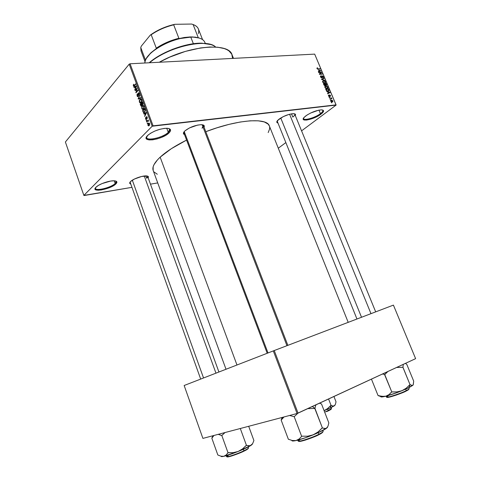 <?xml version="1.0" encoding="UTF-8"?>
<svg xmlns="http://www.w3.org/2000/svg" width="481" height="481" viewBox="0 0 481 481"><rect width="100%" height="100%" fill="white"/><g stroke="black" fill="none" stroke-linecap="round" stroke-linejoin="round"><path stroke-width="0.72" d="M303.595 118.049C302.495 121.29 314.869 118.025 320.43 113.654L321.037 114.111C313.985 119.655 298.911 122.565 304.22 117.268L307.094 115.001L310.678 113.011L318.512 110.227L321.524 109.866L323.268 110.305L323.503 111.466L322.204 113.149L317.917 116.095L314.135 117.911L306.824 120.046L304.377 120.046L303.277 119.288L303.715 117.875L305.645 116.011C310.985 112.392 316.239 110.341 321.41 109.866C324.41 110.089 324.29 111.502 321.037 114.111L320.43 113.654C315.38 117.604 304.196 120.929 303.619 118.621L303.595 118.049M146.735 136.526C144.354 141.733 162.8 138.059 168.272 132.341L169.053 132.876C162.163 139.977 139.917 142.899 147.577 135.528L150.625 133.213L154.9 131.03L159.722 129.341L164.334 128.397L167.995 128.355L170.16 129.203L170.521 130.79L169.053 132.876L166.005 135.131L161.844 137.235L157.179 138.877L152.681 139.821L149.02 139.923L146.741 139.153L146.224 137.614L148.124 135.017C153.679 130.904 159.914 128.655 166.829 128.265C170.923 128.577 171.663 130.111 169.053 132.876L168.272 132.341C163.486 137.319 147.523 141.312 146.681 137.668L146.735 136.526M95.503 187.764C93.789 191.763 110.925 187.963 115.175 183.471L115.879 183.928C110.588 189.436 89.965 192.965 95.978 187.223L98.461 185.383L102.128 183.562L110.6 181.072L114.063 180.796L116.27 181.253L116.901 182.353L115.879 183.928L109.8 187.5L101.551 189.941L98.094 190.254L95.803 189.857L95.052 188.792L96.314 186.905C99.597 183.814 109.999 180.339 114.49 180.82C117.136 181.121 117.598 182.155 115.879 183.928L115.175 183.471C111.351 187.512 96.056 191.408 95.485 188.438L95.503 187.764M130.579 183.97C129.359 183.532 129.383 182.696 130.652 181.457L134.439 179.034L141.654 176.467L147.294 176.034L148.382 176.749L148.154 177.814C148.821 176.713 148.256 176.082 146.458 175.914L146.458 175.914C142.61 175.517 133.423 178.728 130.676 181.439L129.696 182.846L130.579 183.97M267.202 353.264L183.868 132.912L183.874 132.059L185.077 133.808M184.5 134.59C182.936 133.928 183.057 132.714 184.86 130.946L189.406 127.958L197.517 125.108L201.022 124.687L203.409 125.06L204.323 126.154L204.064 127.17C204.798 125.631 203.884 124.807 201.323 124.687L201.323 124.687C195.22 125.114 189.748 127.188 184.896 130.916L183.989 131.902L183.417 133.52L184.5 134.59M277.747 122.968C276.461 122.565 276.473 121.657 277.777 120.25L283.303 116.6L288.828 114.46L292.105 113.763L294.456 113.787L295.52 114.52L295.316 115.59C295.953 114.376 295.31 113.738 293.398 113.684L293.398 113.684C288.462 114.111 283.586 115.999 278.782 119.348L276.809 121.765L276.858 122.342L277.747 122.968M114.225 180.802L115.175 183.471L114.225 180.802M166.745 128.265L168.272 132.341L166.745 128.265M318.963 110.131L320.43 113.654L318.963 110.131M200.685 379.088L130.074 182.089M145.839 175.896L146.699 178.247L145.839 175.896M356.95 319.011L277.152 121.008M291.492 113.853L292.803 117.069L291.492 113.853M233.477 58.369L232.04 54.762C228.902 42.208 188.883 45.418 159.259 62.253L169.757 57.107L185.359 51.407L200.643 47.926L209.872 47.012L217.863 47.24L224.308 48.575L226.876 49.633L228.98 50.926L231.764 54.143L232.6 58.417M153.162 170.454L153.15 166.775L154.022 164.622L157.534 159.794L160.161 157.161L171.314 148.701L186.574 140.085C175.054 145.881 166.246 151.575 160.161 157.161L236.971 365.001L160.161 157.161C154.299 162.698 151.972 167.147 153.174 170.496L226.016 369.252M348.202 322.348L269.336 125.908C267.051 117.46 237.71 119.396 205.802 131.698L216.847 127.844L228.974 124.387L240.235 122.018L250.132 120.821L258.249 120.809L264.303 121.94L268.127 124.116L269.342 125.92M153.09 125.836L336.069 104.87L314.682 54.119L130.08 63.781L153.09 125.836L152.182 126.22L129.191 64.171L65.386 141.997L83.868 195.4L152.182 126.22L83.868 195.4L84.175 195.533L131.8 187.368L83.868 195.4L65.386 141.997L129.191 64.171L130.08 63.781L129.191 64.171L152.182 126.22L336.099 105.099L314.682 54.119L130.08 63.781L153.09 125.836M330.555 99.699L330.02 99.417L330.555 99.699M330.663 98.322L329.467 98.106L331.505 97.89L331.866 98.924L330.663 98.322L331.866 98.924L331.505 97.89L329.467 98.106L330.663 98.322M329.611 97.457L329.076 97.168L329.611 97.457M329.479 96.591L328.565 96.032L328.595 95.1L329.22 96.272L329.587 94.985L330.525 95.491L330.333 96.453L330.309 95.677L329.798 95.316L329.479 96.591L329.78 95.346L330.309 95.677L330.333 96.453L330.591 95.641L329.701 94.961L329.293 96.272L328.788 95.863L328.812 95.004L328.457 95.244L328.487 95.869L329.479 96.591M327.777 92.015L326.677 91.474L329.9 92.19L330.044 92.532L327.681 93.855L327.537 93.512L328.252 93.146L327.777 92.015L328.252 93.146L327.537 93.512L327.681 93.855L330.044 92.532L329.9 92.19L326.677 91.474L327.777 92.015M324.922 87.38L325.042 86.315L326.31 86.003L327.537 86.682L327.886 87.813L326.749 88.51L325.372 88.017L324.922 87.38L325.739 88.27L326.888 88.498L327.801 88.023L327.795 87.115L325.793 85.997L324.915 86.484L324.922 87.38M322.673 82.035L322.799 80.976L324.068 80.676L325.162 81.211L325.655 82.383L324.873 83.129L323.244 82.768L322.673 82.035L323.497 82.93L324.639 83.165L325.559 82.69L325.553 81.788L323.551 80.664L322.721 81.067L322.673 82.035M316.997 68.542L316.985 68.025L317.586 67.785L317.304 68.422L317.64 68.849L320.027 68.753L320.16 69.072L317.586 69.138L316.997 68.542L318.248 69.21L320.16 69.072L320.027 68.753L317.694 68.867L317.334 68.536L317.586 67.785L316.967 68.055L316.997 68.542L317.328 68.272M318.584 70.148L320.851 70.713L318.47 71.946L318.326 71.609L319.053 71.266L318.584 70.148L319.053 71.266L318.326 71.609L318.47 71.946L320.851 70.713L318.584 70.148M321.013 72.469L318.759 72.637L318.626 72.312L321.44 72.108L321.585 72.451L319.901 73.978L322.156 73.809L322.288 74.134L319.48 74.345L319.33 74.002L321.013 72.469L319.33 74.002L319.48 74.345L321.585 72.451L321.44 72.108L318.626 72.312L318.759 72.637L321.013 72.469M321.777 77.892L320.629 77.146L320.707 75.89L321.206 76.118L320.791 76.635L321.476 77.555L321.879 77.393L321.987 75.878L323.304 76.473L323.454 77.399L322.967 77.7L323.046 76.635L322.162 76.196L322.216 77.567L321.777 77.892L322.24 77.345L322.12 76.251L323.07 76.695L322.967 77.7L323.43 77.435L323.394 76.659L322.24 75.8L321.633 77.567L320.875 76.948L321.031 75.8L320.496 76.094L320.532 76.948L321.777 77.892M324.903 80.327L321.53 79.227L323.935 78.036L324.08 78.373L321.915 79.341L324.903 80.327L321.915 79.341L324.08 78.373L323.935 78.036L321.53 79.227L321.663 79.545L324.903 80.327M325.096 85.672L324.212 85.341L323.43 83.748L326.238 83.502L326.749 85.179L325.601 85.167L325.096 85.672L325.601 85.167L326.725 85.233L326.238 83.502L323.43 83.748L323.857 84.758L325.096 85.672M328.018 91.149L326.563 90.759L325.679 89.099L328.481 88.835L329.028 90.488L328.018 91.149L328.95 90.699L328.481 88.835L325.679 89.099L326.082 90.055L328.018 91.149M332.161 101.924L330.928 101.497L330.82 100.301L332.527 100.481L332.846 101.521L332.161 101.924L332.804 101.605L332.81 100.902L331.373 100.102L330.706 100.427L330.7 101.13L332.161 101.924M331.86 102.796L331.319 102.507L331.86 102.796M150.469 184.163L157.726 182.918L150.469 184.163M147.661 123.28L147.354 123.599L147.21 123.202L147.517 122.883L147.661 123.28L147.517 122.883L147.21 123.202L147.354 123.599L147.661 123.28M147.583 121.164L146.765 122.006L146.621 121.609L148.19 119.979L148.599 121.296L148.028 120.887L147.583 121.164L148.082 120.899L148.599 121.296L148.19 119.979L146.621 121.609L146.765 122.006L147.583 121.164M146.657 120.551L146.344 120.869L146.2 120.472L146.507 120.154L146.657 120.551L146.507 120.154L146.344 120.869L146.657 120.551M146.446 119.354L145.761 119.276L145.472 118.067L145.731 117.424L146.206 119.041L146.266 117.039L146.621 116.649L147.042 116.883L147.294 118.182L147.096 118.597L146.567 117.19L146.446 119.354L146.603 117.142L147.096 118.597L147.204 117.208L146.795 116.661L146.422 116.775L146.26 118.993L145.821 118.711L145.731 117.424L145.587 118.921L146.02 119.492L146.446 119.354M144.565 113.642L143.801 113.979L143.645 113.564L146.236 112.494L146.392 112.915L144.715 116.45L145.07 115.013L144.565 113.642L145.07 115.013L144.715 116.45L146.392 112.915L146.236 112.494L143.645 113.564L143.801 113.979L144.565 113.642M141.781 108.622L141.937 106.445L142.677 105.604L143.476 105.573L144.114 106.878L143.777 108.508L142.647 109.409L141.781 108.622L142.526 109.403L143.434 108.971L143.969 106.265L143.344 105.507L142.28 105.946L141.697 107.125L141.997 107.101L141.781 108.622L142.142 108.586L141.781 108.622M139.388 102.146L139.538 99.97L140.278 99.116L141.071 99.074L141.703 100.373L141.372 102.008L140.254 102.928L139.388 102.146L140.127 102.916L141.035 102.477L141.564 99.759L140.945 99.014L139.881 99.465L139.304 100.649L139.388 102.146L139.749 102.11L139.388 102.146M133.357 85.81L133.688 84.223L133.874 85.804L135.642 83.874L135.786 84.265L133.868 86.279L133.357 85.81L133.7 86.267L134.373 85.895L135.786 84.265L135.642 83.874L133.796 85.792L133.688 84.223L133.273 85.029L133.598 85.005L133.273 85.029L133.357 85.81L133.772 85.78L133.357 85.81M134.746 87.091L134.007 87.464L133.85 87.055L136.376 85.852L136.526 86.267L134.902 89.899L135.245 88.444L134.746 87.091L135.245 88.444L134.902 89.899L136.526 86.267L136.376 85.852L133.85 87.055L134.007 87.464L134.746 87.091M136.881 88.835L135.215 90.741L135.071 90.344L137.157 87.969L136.249 91.949L137.927 90.043L138.071 90.44L135.979 92.809L136.881 88.835L135.979 92.809L138.071 90.44L137.927 90.043L136.249 91.949L137.157 87.969L135.071 90.344L135.215 90.741L136.881 88.835M138.173 96.525L137.332 96.422L136.965 94.781L137.338 93.891L137.338 95.647L138.023 96.14L137.969 93.741L138.63 92.821L139.382 94.577L139.051 95.388L138.973 93.711L138.336 93.494L138.173 96.525L138.221 93.789L138.672 93.326L138.997 93.783L139.051 95.388L139.243 93.494L138.756 92.851L138.251 93.025L137.722 96.236L137.338 93.891L137.115 95.984L137.638 96.693L138.173 96.525M140.873 97.998L138.306 99.104L138.161 98.719L139.839 95.202L138.468 98.611L140.717 97.589L140.873 97.998L140.717 97.589L138.468 98.611L139.839 95.202L138.161 98.719L138.306 99.104L140.873 97.998M141.703 105.94L140.915 105.97L140.187 104.197L142.304 101.876L142.917 104.058L142.562 104.84L142.027 104.834L141.703 105.94L142.027 104.834L142.629 104.78L142.761 103.108L142.304 101.876L140.187 104.197L141.137 106.145L141.703 105.94M144.643 112.187L143.47 112.572L142.58 110.678L144.715 108.387L145.346 110.51L144.643 112.187L145.322 110.173L144.715 108.387L142.58 110.678L143.585 112.632L144.643 112.187M149.188 125.565L148.395 125.872L147.841 124.856L148.094 123.683L148.821 123.04L149.555 123.563L149.567 124.994L149.188 125.565L149.579 123.629L149.11 123.058L148.352 123.358L147.944 125.307L148.419 125.884L149.188 125.565M278.289 148.214L285.714 142.683L278.289 148.214M301.563 130.856L336.099 105.099L301.563 130.856M202.904 438.389L297.078 413.498L273.298 350.902L184.151 385.503L202.904 438.389L184.151 385.503L274.242 350.535L298.046 413.137L415.614 358.652L393.416 305.11L273.298 350.902L297.078 413.498L202.904 438.389M393.416 305.11L274.242 350.535L298.046 413.137L297.078 413.498L415.614 358.652L393.416 305.11M157.311 174.248L154.016 171.957M269.661 127.206L269.582 129.046L268.188 132.576M202.85 124.868L203.421 125.499L202.008 128.223C203.631 126.701 203.914 125.583 202.85 124.868M294.372 113.775L294.739 114.183C294.979 114.893 294.33 115.855 292.803 117.069M147.336 176.046L147.649 176.437L146.699 178.247C147.751 177.273 147.968 176.539 147.336 176.046M322.402 109.951L322.787 110.371C323.046 111.159 322.258 112.253 320.43 113.654C322.697 111.899 323.358 110.666 322.402 109.951M168.873 128.535L169.655 129.371L168.272 132.341C169.991 130.628 170.19 129.359 168.873 128.535M115.662 181.012L116.101 181.529L115.175 183.471C116.276 182.389 116.438 181.571 115.662 181.012M134.506 85.744L133.916 85.786L134.506 85.744M134.728 85.486L134.211 85.522L134.728 85.486M135.047 86.965L133.85 87.055L135.047 86.965M135.101 89.466L134.752 89.49L135.101 89.466M135.564 88.42L135.245 88.444L135.564 88.42M135.041 86.941L136.502 86.321L135.75 88.005L135.041 86.941L135.444 88.029L136.243 86.339L135.041 86.941M135.594 90.308L135.071 90.344L135.594 90.308M136.772 91.907L136.249 91.949L136.772 91.907M136.388 92.34L135.822 92.388L136.388 92.34M138.402 96.104L138.023 96.14L138.402 96.104M138.937 92.965L138.251 93.025L138.937 92.965M139.28 94.991L138.877 95.022L139.28 94.991M139.322 93.759L138.997 93.783L139.322 93.759M139.46 98.605L138.161 98.719L139.46 98.605M139.688 98.509L138.468 98.611L139.688 98.509M140.163 98.304L138.865 98.419L140.163 98.304M141.342 99.339L139.881 99.465L141.342 99.339M140.464 102.886L140.127 102.916L140.464 102.886M140.025 99.862L140.861 99.477L141.636 100.006L141.312 100.036L141.312 101.383L141.63 101.353L140.891 102.074L141.36 102.032L140.091 102.423L139.634 101.87L139.773 100.21L139.586 101.725L140.266 102.453L141.125 101.768L141.42 100.559L140.933 99.513L140.025 99.862M140.741 104.143L140.187 104.197L140.741 104.143M142.629 104.78L142.027 104.834L142.629 104.78M141.57 103.241L142.544 102.513L142.202 102.543L142.797 103.205L142.46 103.235L142.448 104.419L142.845 104.383L142.184 104.527L141.57 103.241L142.015 104.371L142.448 104.419L142.202 102.543L141.57 103.241M140.578 104.323L141.661 103.481L141.324 103.511L141.606 104.287L141.955 104.257L141.606 104.287L141.552 105.549L141.955 105.513L141.065 105.537L140.578 104.323L141.065 105.537L141.552 105.549L141.324 103.511L140.578 104.323M143.735 105.814L142.28 105.946L143.735 105.814M142.893 109.367L142.526 109.403L142.893 109.367M142.424 106.349L143.26 105.97L144.047 106.505L143.723 106.535L143.717 107.882L144.041 107.852L143.296 108.568L143.771 108.526L142.49 108.91L142.027 108.351L142.172 106.692L141.949 108.057L142.665 108.94L143.524 108.267L143.831 107.065L143.338 106.006L142.424 106.349M143.152 110.624L142.58 110.678L143.152 110.624M142.977 110.81L144.949 109.019L144.613 109.055L145.34 110.341L144.498 111.784L144.985 111.736L143.915 112.187L144.715 112.103L143.681 112.175L142.977 110.81L143.53 112.073L144.432 111.857L145.046 110.612L144.613 109.055L142.977 110.81M145.124 113.414L143.645 113.564L145.124 113.414M144.925 115.993L144.559 116.035L144.925 115.993M145.412 114.977L145.07 115.013L145.412 114.977M144.865 113.51L146.38 112.945L145.599 114.58L144.865 113.51L145.274 114.616L146.104 112.969L144.865 113.51M146.663 118.951L146.26 118.993L146.663 118.951M146.699 118.711L146.362 118.747L146.699 118.711M146.645 118.23L146.308 118.266L146.645 118.23M146.909 116.727L146.422 116.775L146.909 116.727M147.294 118.188L146.921 118.23L147.294 118.188M147.156 117.081L146.783 117.123M146.609 120.43L146.2 120.472L146.609 120.43M147.216 121.543L146.621 121.609L147.216 121.543M148.593 121.056L148.25 121.098L148.593 121.056M147.619 123.154L147.21 123.202L147.619 123.154M149.369 123.244L148.352 123.358L149.369 123.244M148.497 123.755L149.639 123.821L149.026 125.18L149.507 125.126L148.461 125.415L148.172 125.084L148.497 123.755L148.262 125.258L148.827 125.349L149.399 124.483L149.212 123.617L148.497 123.755M316.937 68.326L317.586 67.785L316.937 68.326M317.737 69.18L318.091 68.885L317.737 69.18M319.588 69.114L320.027 68.753L319.588 69.114M318.404 71.795L319.053 71.266L318.404 71.795M318.957 70.238L320.496 70.587L318.44 71.873L319.336 71.134L318.957 70.238L318.705 70.442L318.957 70.238L319.336 71.134L320.496 70.587L318.957 70.238M320.989 72.475L321.44 72.108L320.989 72.475M320.051 73.34L321.585 72.451L319.444 74.266L320.051 73.34M322.156 73.809L319.474 74.333L322.288 74.134L322.156 73.809L321.705 74.176L322.156 73.809M320.424 76.299L321.031 75.8L320.424 76.299M321.332 77.814L321.633 77.567L321.332 77.814M321.795 76.16L322.24 75.8L321.795 76.16M321.795 76.515L322.12 76.251L321.795 76.515M321.573 77.886L322.24 77.345L321.573 77.886M322.805 78.95L323.935 78.036L322.805 78.95M322.565 81.451L323.551 80.664L322.565 81.451M323.683 80.988L325.228 81.818L325.228 82.491L324.428 83.171L325.09 82.642L324.122 83.147L324.513 82.834L322.751 82.203L323.01 81.325L323.683 80.988L322.943 81.469L323.298 82.437L324.32 82.846L325.216 82.504L324.922 81.373L323.683 80.988M325.763 83.88L326.238 83.502L325.763 83.88M324.958 85.678L325.601 85.167L324.958 85.678M325.21 83.928L326.046 83.856L326.395 85.017L325.234 85.197L325.637 84.878L325.21 84.74L325.21 83.928L324.958 84.133L325.21 83.928L325.751 85.011L326.431 84.866L326.046 83.856L325.21 83.928M323.899 84.043L324.885 83.959L325.234 85.203L324.627 85.606L324.958 85.347L324.134 85.251L323.899 84.043L323.641 84.247L323.899 84.043L324.657 85.305L325.252 84.872L324.885 83.959L323.899 84.043M324.813 86.766L325.793 85.997L324.813 86.766M325.926 86.321L327.471 87.145L327.465 87.831L326.653 88.51L327.333 87.975L326.358 88.486L326.755 88.173L325 87.542L325.258 86.652L325.926 86.321L325.192 86.808L325.547 87.782L326.569 88.185L327.465 87.837L327.164 86.7L325.926 86.321M327.994 89.213L328.481 88.835L327.994 89.213M327.88 91.162L329.034 90.26L327.88 91.162M326.148 89.394L328.295 89.189L328.613 90.488L327.477 91.143L327.886 90.825L326.882 90.963L327.146 90.759L326.395 89.977L326.136 90.175L326.148 89.394L325.89 89.592L326.148 89.394L326.912 90.656L328.024 90.807L328.673 90.314L328.295 89.189L326.148 89.394M327.597 93.657L328.252 93.146L327.597 93.657M328.246 93.53L329.689 92.412L328.246 93.53M328.156 92.093L329.689 92.412L327.747 93.771L329.19 92.653L327.621 93.711L328.535 93.001L328.156 92.093L327.898 92.292L328.156 92.093L328.535 93.001L329.689 92.412L328.156 92.093M328.427 95.298L328.812 95.004L328.427 95.298M329.01 96.489L329.311 96.266M329.389 95.202L329.701 94.961L329.389 95.202M329.768 95.37L329.395 95.659M329.395 95.683L329.756 95.406L329.395 95.683M329.449 96.062L329.798 95.791L329.449 96.062M329.16 97.372L329.473 97.126L329.16 97.372M330.946 98.316L331.505 97.89L330.946 98.316M331.529 98.839L331.842 98.605L331.529 98.839M330.104 99.615L330.417 99.375L330.104 99.615M330.621 100.673L331.373 100.102L330.621 100.673M331.511 100.433L332.515 100.926L331.601 101.9L332.004 101.599L330.772 101.275L331.511 100.433L331.066 100.589L331.481 101.551L332.347 101.509L332.563 101.082L331.511 100.433M331.403 102.706L331.722 102.465L331.403 102.706M215.65 47.054C207.287 37.879 167.292 47.018 149.555 62.764C162.031 51.972 186.887 42.881 202.423 43.398C208.568 43.543 212.975 44.763 215.65 47.054M149.2 62.783L158.099 56.391L165.151 52.555L172.811 49.206L184.692 45.424L195.977 43.446L205.579 43.422L210.937 44.589L201.888 43.194C186.309 42.665 161.309 51.948 149.2 62.783M413.179 384.866L413.696 381.144L406.764 364.303L405.351 363.408L406.764 364.303L413.696 381.144L413.275 384.662L412.343 385.558L410.004 384.59L402.958 367.28L396.584 367.472L402.91 367.316L410.004 384.59L406.223 388.191L401.924 390.734L409.097 387.566L409.914 384.626L409.097 387.566L412.878 385.293L411.676 385.491L410.046 384.547L406.223 388.191L401.924 390.734L397.078 391.889L391.774 391.925L384.734 374.555L387.92 371.488L384.572 374.603L391.774 391.925L389.021 394.624L385.822 396.2L384 396.464L380.152 396.031L378.018 395.49L371.446 379.118L378.018 395.49L382.106 396.392L385.822 396.2L397.661 392.382L407.557 388.305L413.155 384.944M386.898 397.18C386.303 398.851 404.335 392.436 406.162 391.047L406.283 390.608C404.449 391.979 386.544 398.436 386.405 397.017L387.939 395.707M386.051 396.14L386.405 397.017C386.297 398.22 400.03 393.813 406.283 390.608L405.687 389.153L406.283 390.608C408.297 389.592 409.259 388.919 409.169 388.582C408.988 389.105 408.026 389.778 406.283 390.608L406.162 391.047M402.958 367.28L403.27 364.37L402.958 367.28M378.108 395.472L378.992 395.995L378.108 395.472M379.834 396.32L380.585 396.356M382.407 374.038L384.956 374.465L382.407 374.038M380.952 396.891L385.822 396.2C390.506 394.967 395.869 393.145 401.924 390.734L397.078 391.889L391.606 391.973L389.021 394.624L385.822 396.2C382.046 397.138 380.387 397.216 380.856 396.428M404.545 391.817L396.236 395.099L387.878 397.384M408.946 389.063L407.449 390.368M406.235 391.011C408.014 390.163 408.91 389.496 408.916 389.027M280.754 117.989L361.526 317.268L280.754 117.989M289.598 114.25L370.977 313.66M184.241 131.59L268.007 352.952L184.241 131.59M202.14 124.741L286.947 345.695M203.547 377.976L132.329 180.207L203.547 377.976M144.276 175.998L215.963 373.154M157.167 47.92L151.07 52.639L146.477 58.291L150.355 53.325L157.167 47.92L156.295 48.19L157.167 47.92M205.273 43.392L204.9 42.448C203.319 38.805 198.611 37.031 190.789 37.115L193.374 43.747L190.789 37.115C172.012 37.127 144.222 53.078 144.865 63.005C145.04 60.023 147.024 56.728 150.812 53.132C159.524 44.739 178.072 37.302 190.789 37.115L177.862 38.841L178.884 38.288C170.472 40.404 162.945 43.705 156.295 48.19C162.945 43.705 170.472 40.404 178.884 38.288L173.689 24.838L174.856 24.303L191.594 24.05L193.109 24.537L198.274 37.722L198.689 37.861L198.274 37.722L193.109 24.537C197.841 26.359 199.603 29.371 198.382 33.574M145.052 61.67L141.029 50.938L140.759 47.547L145.515 60.215L140.759 47.547L141.276 46.176L150.264 35.137L151.196 34.752C157.792 30.207 165.29 26.9 173.689 24.838L178.884 38.288L177.862 38.841L184.331 37.488L190.302 36.923L195.484 37.169L199.236 38.041L192.039 36.911L190.789 37.115L192.039 36.911M140.759 47.547L141.276 46.176L150.264 35.137L151.196 34.752L156.295 48.19L151.196 34.752C157.792 30.207 165.29 26.9 173.689 24.838L174.856 24.303L191.594 24.05L193.109 24.537C195.839 25.523 197.589 26.99 198.364 28.932L202.555 39.598M150.264 35.137L155.61 31.65L161.718 28.565L168.254 26.07L174.856 24.303C165.548 26.389 157.353 29.996 150.264 35.137M192.16 24.224L191.594 24.05M315.795 405.333L315.32 406.74L315.795 405.333M314.959 408.381L315.32 406.74L314.796 408.459L322.366 427.898L318.007 431.986L313.089 434.884L307.593 436.213L301.876 436.183L299.026 439.057L295.965 440.566L292.352 440.518L288.359 439.249L281.163 420.087L288.359 439.249L292.352 440.518L295.965 440.566L305.958 437.584L317.616 432.966L326.707 428.12L324.789 428.631L322.366 427.898L314.959 408.381M312.379 406.493L314.796 408.459L312.379 406.493M323.148 431.295C322.805 432.094 321.392 433.086 318.897 434.271L318.795 434.746L318.897 434.271C321.831 432.786 323.25 431.794 323.148 431.295L322.829 430.471M318.861 434.71C321.32 433.543 322.661 432.575 322.889 431.824M318.284 432.666L318.897 434.271L318.284 432.666M282.07 417.466L281.163 420.087L284.006 416.955L281.163 420.087L282.07 417.466M289.586 415.482L294.204 416.696L301.629 436.285L294.204 416.696L297.907 413.191L294.204 416.696L289.586 415.482M307.75 408.64L314.875 408.435L307.75 408.64M327.585 427.044L325.817 428.565L322.12 427.994L318.007 431.986L313.089 434.884C319.835 432.118 324.374 429.858 326.707 428.12L328.024 426.082L328.836 422.895L321.518 403.98L319.504 403.192L321.518 403.98L328.836 422.895L328.024 426.082L326.707 428.12L327.561 427.182M292.123 440.891L295.965 440.566C300.523 439.52 306.235 437.626 313.089 434.884L307.593 436.213L301.876 436.183L299.026 439.057L295.965 440.566C293.025 441.191 291.678 441.143 291.937 440.428M297.787 440.127L298.1 440.957C298.052 442.34 311.562 438.023 318.897 434.271C316.294 435.996 298.503 442.574 298.1 440.957L299.94 439.832M322.901 432.034L320.436 433.88M316.829 435.684L305.213 440.133L300.114 441.378L298.701 441.287M298.641 441.179C298.701 442.893 316.245 436.447 318.795 434.746M335.065 405.02L334.415 405.76L335.419 404.262L336.027 401.839L333.94 396.5L336.027 401.839L335.419 404.262L334.415 405.76L332.93 406.048L331.048 405.351L328.571 398.989L331.048 405.351L327.597 408.567L324.11 410.678L330.399 407.948L330.976 405.381L330.399 407.948L334.415 405.76L332.93 406.048L330.85 405.429L327.597 408.567L324.11 410.678L330.399 407.948L335.059 405.128M328.234 410.564L324.675 412.139L328.234 410.564L327.699 409.175L328.234 410.564L331.535 408.465L328.234 410.564M326.599 411.658L328.15 410.948M331.337 409L331.066 409.313M330.423 409.752L329.437 410.305M328.198 410.924C330.231 409.992 331.259 409.301 331.283 408.844M248.551 447.841C248.082 448.605 246.537 449.591 243.915 450.787L243.843 451.196L243.915 450.787C247.048 449.272 248.593 448.292 248.551 447.841L248.226 446.951M243.885 451.178C246.585 449.945 248.052 448.977 248.292 448.28M243.362 449.266L243.915 450.787L243.362 449.266M212.969 435.732L211.82 438.125L217.839 454.996L211.82 438.125L213.949 435.473L211.935 438.095L212.542 436.562M218.23 434.343L221.819 435.521L228.006 452.723L226.07 455.074L223.743 456.319L220.959 456.192L217.839 454.996L220.959 456.192L223.743 456.319L238.131 451.479L233.267 452.651L228.006 452.723L221.819 435.521L225.012 432.551L221.699 435.558L218.23 434.343M240.302 428.505L246.434 445.322L242.52 448.923L238.131 451.479L251.1 445.322L248.978 445.869L246.434 445.322L240.302 428.505M252.429 443.921L250.096 445.761L246.218 445.412L242.52 448.923L238.131 451.479C244.15 449.032 248.473 446.975 251.1 445.322L252.723 443.428L253.908 440.524L248.683 426.292L253.908 440.524L252.723 443.428L251.1 445.322L252.465 444.089M221.398 456.571L223.743 456.319C227.266 455.501 232.064 453.89 238.131 451.479L233.267 452.651L228.228 452.633L226.07 455.074L223.743 456.319C221.849 456.722 220.977 456.691 221.128 456.235M226.214 455.681L226.533 456.583C226.467 457.605 237.229 454.028 243.915 450.787C241.264 452.302 226.912 457.744 226.533 456.583L228.054 455.267M248.34 448.346L245.436 450.402M242.003 452.044L231.842 455.934M230.195 456.421L227.008 456.764M227.008 456.728C226.677 458.165 241.215 452.723 243.843 451.196M203.222 124.982L287.86 345.346M147.529 176.1L218.927 372.005M137.927 96.218L138.378 96.182M138.672 93.326L139.153 93.29M137.638 96.693L138.011 96.663M139.983 102.88L140.614 102.826M140.861 99.477L141.402 99.429M140.518 102.387L141.161 102.327M142.166 104.924L142.49 104.894M141.137 106.145L141.498 106.109M142.34 104.509L142.815 104.467M141.426 105.658L141.919 105.61M142.388 109.367L143.031 109.301M143.26 105.97L143.807 105.916M142.935 108.868L143.578 108.802M143.585 112.632L144.15 112.578M146.212 119.035L146.657 118.987M146.747 117.099L147.144 117.057M146.02 119.492L146.32 119.456M148.419 125.884L148.845 125.836M149.062 123.521L149.513 123.473M148.773 125.379L149.399 125.313M320.851 76.323L320.436 76.659M321.729 77.549L321.38 77.832M325.559 82.69L325.078 83.069M323.01 81.325L322.571 81.674M326.262 85.119L325.92 85.39M325.078 85.323L324.693 85.63M327.801 88.023L327.308 88.408M325.258 86.652L324.813 87.001M328.95 90.699L328.505 91.047M328.295 90.735L327.747 91.162M328.77 95.466L328.433 95.719M329.353 96.26L329.034 96.501M329.78 95.346L329.389 95.641M332.804 101.605L332.467 101.858M332.275 101.539L331.758 101.93M331.006 100.667L330.639 100.944M202.423 43.398L201.888 43.194M386.405 397.017L388.101 396.11M408.808 387.704L409.169 388.582M375.685 311.868L294.739 114.183M151.07 52.639L150.812 53.132M282.768 417.28L282.094 418.933M331.187 407.569L331.535 408.465M226.533 456.583L228.198 455.663M213.36 435.63L212.999 436.477"/></g></svg>
